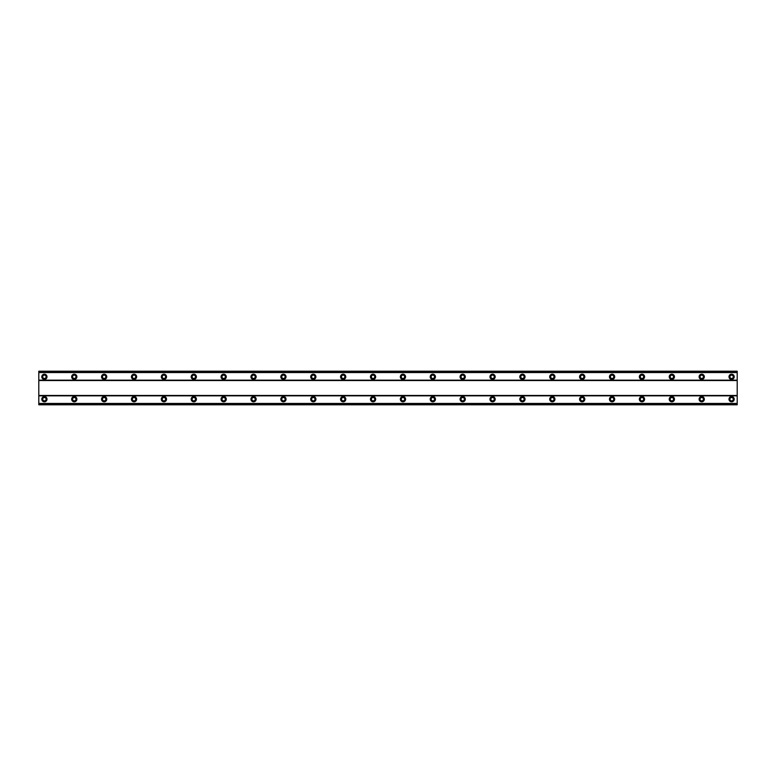 <?xml version="1.0" encoding="UTF-8"?>
<svg xmlns="http://www.w3.org/2000/svg" width="776" height="776" viewBox="0 0 776 776"><rect width="100%" height="100%" fill="white"/><g stroke="black" fill="none" stroke-linecap="round" stroke-linejoin="round"><path stroke-width="1.16" d="M44.407 396.594A2.619 2.619 0 0 0 41.788 399.204A2.619 2.619 0 0 0 44.407 401.822A2.619 2.619 0 0 0 47.016 399.204A2.619 2.619 0 0 0 44.407 396.594M731.593 396.594A2.619 2.619 0 0 0 728.984 399.204A2.619 2.619 0 0 0 731.593 401.822A2.619 2.619 0 0 0 734.212 399.204A2.619 2.619 0 0 0 731.593 396.594M701.717 396.594A2.619 2.619 0 0 0 699.108 399.204A2.619 2.619 0 0 0 701.717 401.822A2.619 2.619 0 0 0 704.336 399.204A2.619 2.619 0 0 0 701.717 396.594M671.841 396.594A2.619 2.619 0 0 0 669.232 399.204A2.619 2.619 0 0 0 671.841 401.822A2.619 2.619 0 0 0 674.46 399.204A2.619 2.619 0 0 0 671.841 396.594M641.965 396.594A2.619 2.619 0 0 0 639.346 399.204A2.619 2.619 0 0 0 641.965 401.822A2.619 2.619 0 0 0 644.575 399.204A2.619 2.619 0 0 0 641.965 396.594M612.089 396.594A2.619 2.619 0 0 0 609.47 399.204A2.619 2.619 0 0 0 612.089 401.822A2.619 2.619 0 0 0 614.699 399.204A2.619 2.619 0 0 0 612.089 396.594M582.204 396.594A2.619 2.619 0 0 0 579.594 399.204A2.619 2.619 0 0 0 582.204 401.822A2.619 2.619 0 0 0 584.823 399.204A2.619 2.619 0 0 0 582.204 396.594M552.328 396.594A2.619 2.619 0 0 0 549.718 399.204A2.619 2.619 0 0 0 552.328 401.822A2.619 2.619 0 0 0 554.947 399.204A2.619 2.619 0 0 0 552.328 396.594M522.452 396.594A2.619 2.619 0 0 0 519.833 399.204A2.619 2.619 0 0 0 522.452 401.822A2.619 2.619 0 0 0 525.061 399.204A2.619 2.619 0 0 0 522.452 396.594M492.576 396.594A2.619 2.619 0 0 0 489.957 399.204A2.619 2.619 0 0 0 492.576 401.822A2.619 2.619 0 0 0 495.185 399.204A2.619 2.619 0 0 0 492.576 396.594M462.7 396.594A2.619 2.619 0 0 0 460.081 399.204A2.619 2.619 0 0 0 462.7 401.822A2.619 2.619 0 0 0 465.309 399.204A2.619 2.619 0 0 0 462.7 396.594M432.814 396.594A2.619 2.619 0 0 0 430.205 399.204A2.619 2.619 0 0 0 432.814 401.822A2.619 2.619 0 0 0 435.433 399.204A2.619 2.619 0 0 0 432.814 396.594M402.938 396.594A2.619 2.619 0 0 0 400.329 399.204A2.619 2.619 0 0 0 402.938 401.822A2.619 2.619 0 0 0 405.557 399.204A2.619 2.619 0 0 0 402.938 396.594M373.062 396.594A2.619 2.619 0 0 0 370.443 399.204A2.619 2.619 0 0 0 373.062 401.822A2.619 2.619 0 0 0 375.671 399.204A2.619 2.619 0 0 0 373.062 396.594M343.186 396.594A2.619 2.619 0 0 0 340.567 399.204A2.619 2.619 0 0 0 343.186 401.822A2.619 2.619 0 0 0 345.795 399.204A2.619 2.619 0 0 0 343.186 396.594M313.3 396.594A2.619 2.619 0 0 0 310.691 399.204A2.619 2.619 0 0 0 313.3 401.822A2.619 2.619 0 0 0 315.919 399.204A2.619 2.619 0 0 0 313.3 396.594M283.424 396.594A2.619 2.619 0 0 0 280.815 399.204A2.619 2.619 0 0 0 283.424 401.822A2.619 2.619 0 0 0 286.043 399.204A2.619 2.619 0 0 0 283.424 396.594M253.548 396.594A2.619 2.619 0 0 0 250.939 399.204A2.619 2.619 0 0 0 253.548 401.822A2.619 2.619 0 0 0 256.167 399.204A2.619 2.619 0 0 0 253.548 396.594M223.672 396.594A2.619 2.619 0 0 0 221.053 399.204A2.619 2.619 0 0 0 223.672 401.822A2.619 2.619 0 0 0 226.282 399.204A2.619 2.619 0 0 0 223.672 396.594M193.796 396.594A2.619 2.619 0 0 0 191.177 399.204A2.619 2.619 0 0 0 193.796 401.822A2.619 2.619 0 0 0 196.406 399.204A2.619 2.619 0 0 0 193.796 396.594M163.911 396.594A2.619 2.619 0 0 0 161.301 399.204A2.619 2.619 0 0 0 163.911 401.822A2.619 2.619 0 0 0 166.53 399.204A2.619 2.619 0 0 0 163.911 396.594M134.035 396.594A2.619 2.619 0 0 0 131.425 399.204A2.619 2.619 0 0 0 134.035 401.822A2.619 2.619 0 0 0 136.654 399.204A2.619 2.619 0 0 0 134.035 396.594M104.159 396.594A2.619 2.619 0 0 0 101.54 399.204A2.619 2.619 0 0 0 104.159 401.822A2.619 2.619 0 0 0 106.768 399.204A2.619 2.619 0 0 0 104.159 396.594M74.283 396.594A2.619 2.619 0 0 0 71.664 399.204A2.619 2.619 0 0 0 74.283 401.822A2.619 2.619 0 0 0 76.892 399.204A2.619 2.619 0 0 0 74.283 396.594M44.407 374.178A2.619 2.619 0 0 0 41.788 376.796A2.619 2.619 0 0 0 44.407 379.406A2.619 2.619 0 0 0 47.016 376.796A2.619 2.619 0 0 0 44.407 374.178M731.593 374.178A2.619 2.619 0 0 0 728.984 376.796A2.619 2.619 0 0 0 731.593 379.406A2.619 2.619 0 0 0 734.212 376.796A2.619 2.619 0 0 0 731.593 374.178M701.717 374.178A2.619 2.619 0 0 0 699.108 376.796A2.619 2.619 0 0 0 701.717 379.406A2.619 2.619 0 0 0 704.336 376.796A2.619 2.619 0 0 0 701.717 374.178M671.841 374.178A2.619 2.619 0 0 0 669.232 376.796A2.619 2.619 0 0 0 671.841 379.406A2.619 2.619 0 0 0 674.46 376.796A2.619 2.619 0 0 0 671.841 374.178M641.965 374.178A2.619 2.619 0 0 0 639.346 376.796A2.619 2.619 0 0 0 641.965 379.406A2.619 2.619 0 0 0 644.575 376.796A2.619 2.619 0 0 0 641.965 374.178M612.089 374.178A2.619 2.619 0 0 0 609.47 376.796A2.619 2.619 0 0 0 612.089 379.406A2.619 2.619 0 0 0 614.699 376.796A2.619 2.619 0 0 0 612.089 374.178M582.204 374.178A2.619 2.619 0 0 0 579.594 376.796A2.619 2.619 0 0 0 582.204 379.406A2.619 2.619 0 0 0 584.823 376.796A2.619 2.619 0 0 0 582.204 374.178M552.328 374.178A2.619 2.619 0 0 0 549.718 376.796A2.619 2.619 0 0 0 552.328 379.406A2.619 2.619 0 0 0 554.947 376.796A2.619 2.619 0 0 0 552.328 374.178M522.452 374.178A2.619 2.619 0 0 0 519.833 376.796A2.619 2.619 0 0 0 522.452 379.406A2.619 2.619 0 0 0 525.061 376.796A2.619 2.619 0 0 0 522.452 374.178M492.576 374.178A2.619 2.619 0 0 0 489.957 376.796A2.619 2.619 0 0 0 492.576 379.406A2.619 2.619 0 0 0 495.185 376.796A2.619 2.619 0 0 0 492.576 374.178M462.7 374.178A2.619 2.619 0 0 0 460.081 376.796A2.619 2.619 0 0 0 462.7 379.406A2.619 2.619 0 0 0 465.309 376.796A2.619 2.619 0 0 0 462.7 374.178M432.814 374.178A2.619 2.619 0 0 0 430.205 376.796A2.619 2.619 0 0 0 432.814 379.406A2.619 2.619 0 0 0 435.433 376.796A2.619 2.619 0 0 0 432.814 374.178M402.938 374.178A2.619 2.619 0 0 0 400.329 376.796A2.619 2.619 0 0 0 402.938 379.406A2.619 2.619 0 0 0 405.557 376.796A2.619 2.619 0 0 0 402.938 374.178M373.062 374.178A2.619 2.619 0 0 0 370.443 376.796A2.619 2.619 0 0 0 373.062 379.406A2.619 2.619 0 0 0 375.671 376.796A2.619 2.619 0 0 0 373.062 374.178M343.186 374.178A2.619 2.619 0 0 0 340.567 376.796A2.619 2.619 0 0 0 343.186 379.406A2.619 2.619 0 0 0 345.795 376.796A2.619 2.619 0 0 0 343.186 374.178M313.3 374.178A2.619 2.619 0 0 0 310.691 376.796A2.619 2.619 0 0 0 313.3 379.406A2.619 2.619 0 0 0 315.919 376.796A2.619 2.619 0 0 0 313.3 374.178M283.424 374.178A2.619 2.619 0 0 0 280.815 376.796A2.619 2.619 0 0 0 283.424 379.406A2.619 2.619 0 0 0 286.043 376.796A2.619 2.619 0 0 0 283.424 374.178M253.548 374.178A2.619 2.619 0 0 0 250.939 376.796A2.619 2.619 0 0 0 253.548 379.406A2.619 2.619 0 0 0 256.167 376.796A2.619 2.619 0 0 0 253.548 374.178M223.672 374.178A2.619 2.619 0 0 0 221.053 376.796A2.619 2.619 0 0 0 223.672 379.406A2.619 2.619 0 0 0 226.282 376.796A2.619 2.619 0 0 0 223.672 374.178M193.796 374.178A2.619 2.619 0 0 0 191.177 376.796A2.619 2.619 0 0 0 193.796 379.406A2.619 2.619 0 0 0 196.406 376.796A2.619 2.619 0 0 0 193.796 374.178M163.911 374.178A2.619 2.619 0 0 0 161.301 376.796A2.619 2.619 0 0 0 163.911 379.406A2.619 2.619 0 0 0 166.53 376.796A2.619 2.619 0 0 0 163.911 374.178M134.035 374.178A2.619 2.619 0 0 0 131.425 376.796A2.619 2.619 0 0 0 134.035 379.406A2.619 2.619 0 0 0 136.654 376.796A2.619 2.619 0 0 0 134.035 374.178M104.159 374.178A2.619 2.619 0 0 0 101.54 376.796A2.619 2.619 0 0 0 104.159 379.406A2.619 2.619 0 0 0 106.768 376.796A2.619 2.619 0 0 0 104.159 374.178M74.283 374.178A2.619 2.619 0 0 0 71.664 376.796A2.619 2.619 0 0 0 74.283 379.406A2.619 2.619 0 0 0 76.892 376.796A2.619 2.619 0 0 0 74.283 374.178M44.407 378.475A1.678 1.678 0 0 1 42.719 376.796A1.678 1.678 0 0 1 44.407 375.118A1.678 1.678 0 0 1 46.085 376.796A1.678 1.678 0 0 1 44.407 378.475M731.593 378.475A1.678 1.678 0 0 1 729.915 376.796A1.678 1.678 0 0 1 731.593 375.118A1.678 1.678 0 0 1 733.281 376.796A1.678 1.678 0 0 1 731.593 378.475M701.717 378.475A1.678 1.678 0 0 1 700.039 376.796A1.678 1.678 0 0 1 701.717 375.118A1.678 1.678 0 0 1 703.405 376.796A1.678 1.678 0 0 1 701.717 378.475M671.841 378.475A1.678 1.678 0 0 1 670.163 376.796A1.678 1.678 0 0 1 671.841 375.118A1.678 1.678 0 0 1 673.519 376.796A1.678 1.678 0 0 1 671.841 378.475M641.965 378.475A1.678 1.678 0 0 1 640.287 376.796A1.678 1.678 0 0 1 641.965 375.118A1.678 1.678 0 0 1 643.643 376.796A1.678 1.678 0 0 1 641.965 378.475M612.089 378.475A1.678 1.678 0 0 1 610.402 376.796A1.678 1.678 0 0 1 612.089 375.118A1.678 1.678 0 0 1 613.767 376.796A1.678 1.678 0 0 1 612.089 378.475M582.204 378.475A1.678 1.678 0 0 1 580.526 376.796A1.678 1.678 0 0 1 582.204 375.118A1.678 1.678 0 0 1 583.892 376.796A1.678 1.678 0 0 1 582.204 378.475M552.328 378.475A1.678 1.678 0 0 1 550.65 376.796A1.678 1.678 0 0 1 552.328 375.118A1.678 1.678 0 0 1 554.006 376.796A1.678 1.678 0 0 1 552.328 378.475M522.452 378.475A1.678 1.678 0 0 1 520.774 376.796A1.678 1.678 0 0 1 522.452 375.118A1.678 1.678 0 0 1 524.13 376.796A1.678 1.678 0 0 1 522.452 378.475M492.576 378.475A1.678 1.678 0 0 1 490.888 376.796A1.678 1.678 0 0 1 492.576 375.118A1.678 1.678 0 0 1 494.254 376.796A1.678 1.678 0 0 1 492.576 378.475M462.7 378.475A1.678 1.678 0 0 1 461.012 376.796A1.678 1.678 0 0 1 462.7 375.118A1.678 1.678 0 0 1 464.378 376.796A1.678 1.678 0 0 1 462.7 378.475M432.814 378.475A1.678 1.678 0 0 1 431.136 376.796A1.678 1.678 0 0 1 432.814 375.118A1.678 1.678 0 0 1 434.502 376.796A1.678 1.678 0 0 1 432.814 378.475M402.938 378.475A1.678 1.678 0 0 1 401.26 376.796A1.678 1.678 0 0 1 402.938 375.118A1.678 1.678 0 0 1 404.616 376.796A1.678 1.678 0 0 1 402.938 378.475M373.062 378.475A1.678 1.678 0 0 1 371.384 376.796A1.678 1.678 0 0 1 373.062 375.118A1.678 1.678 0 0 1 374.74 376.796A1.678 1.678 0 0 1 373.062 378.475M343.186 378.475A1.678 1.678 0 0 1 341.498 376.796A1.678 1.678 0 0 1 343.186 375.118A1.678 1.678 0 0 1 344.864 376.796A1.678 1.678 0 0 1 343.186 378.475M313.3 378.475A1.678 1.678 0 0 1 311.622 376.796A1.678 1.678 0 0 1 313.3 375.118A1.678 1.678 0 0 1 314.988 376.796A1.678 1.678 0 0 1 313.3 378.475M283.424 378.475A1.678 1.678 0 0 1 281.746 376.796A1.678 1.678 0 0 1 283.424 375.118A1.678 1.678 0 0 1 285.112 376.796A1.678 1.678 0 0 1 283.424 378.475M253.548 378.475A1.678 1.678 0 0 1 251.87 376.796A1.678 1.678 0 0 1 253.548 375.118A1.678 1.678 0 0 1 255.226 376.796A1.678 1.678 0 0 1 253.548 378.475M223.672 378.475A1.678 1.678 0 0 1 221.994 376.796A1.678 1.678 0 0 1 223.672 375.118A1.678 1.678 0 0 1 225.35 376.796A1.678 1.678 0 0 1 223.672 378.475M193.796 378.475A1.678 1.678 0 0 1 192.108 376.796A1.678 1.678 0 0 1 193.796 375.118A1.678 1.678 0 0 1 195.474 376.796A1.678 1.678 0 0 1 193.796 378.475M163.911 378.475A1.678 1.678 0 0 1 162.232 376.796A1.678 1.678 0 0 1 163.911 375.118A1.678 1.678 0 0 1 165.598 376.796A1.678 1.678 0 0 1 163.911 378.475M134.035 378.475A1.678 1.678 0 0 1 132.356 376.796A1.678 1.678 0 0 1 134.035 375.118A1.678 1.678 0 0 1 135.713 376.796A1.678 1.678 0 0 1 134.035 378.475M104.159 378.475A1.678 1.678 0 0 1 102.481 376.796A1.678 1.678 0 0 1 104.159 375.118A1.678 1.678 0 0 1 105.837 376.796A1.678 1.678 0 0 1 104.159 378.475M74.283 378.475A1.678 1.678 0 0 1 72.595 376.796A1.678 1.678 0 0 1 74.283 375.118A1.678 1.678 0 0 1 75.961 376.796A1.678 1.678 0 0 1 74.283 378.475M44.407 400.882A1.678 1.678 0 0 1 42.719 399.204A1.678 1.678 0 0 1 44.407 397.525A1.678 1.678 0 0 1 46.085 399.204A1.678 1.678 0 0 1 44.407 400.882M731.593 400.882A1.678 1.678 0 0 1 729.915 399.204A1.678 1.678 0 0 1 731.593 397.525A1.678 1.678 0 0 1 733.281 399.204A1.678 1.678 0 0 1 731.593 400.882M701.717 400.882A1.678 1.678 0 0 1 700.039 399.204A1.678 1.678 0 0 1 701.717 397.525A1.678 1.678 0 0 1 703.405 399.204A1.678 1.678 0 0 1 701.717 400.882M671.841 400.882A1.678 1.678 0 0 1 670.163 399.204A1.678 1.678 0 0 1 671.841 397.525A1.678 1.678 0 0 1 673.519 399.204A1.678 1.678 0 0 1 671.841 400.882M641.965 400.882A1.678 1.678 0 0 1 640.287 399.204A1.678 1.678 0 0 1 641.965 397.525A1.678 1.678 0 0 1 643.643 399.204A1.678 1.678 0 0 1 641.965 400.882M612.089 400.882A1.678 1.678 0 0 1 610.402 399.204A1.678 1.678 0 0 1 612.089 397.525A1.678 1.678 0 0 1 613.767 399.204A1.678 1.678 0 0 1 612.089 400.882M582.204 400.882A1.678 1.678 0 0 1 580.526 399.204A1.678 1.678 0 0 1 582.204 397.525A1.678 1.678 0 0 1 583.892 399.204A1.678 1.678 0 0 1 582.204 400.882M552.328 400.882A1.678 1.678 0 0 1 550.65 399.204A1.678 1.678 0 0 1 552.328 397.525A1.678 1.678 0 0 1 554.006 399.204A1.678 1.678 0 0 1 552.328 400.882M522.452 400.882A1.678 1.678 0 0 1 520.774 399.204A1.678 1.678 0 0 1 522.452 397.525A1.678 1.678 0 0 1 524.13 399.204A1.678 1.678 0 0 1 522.452 400.882M492.576 400.882A1.678 1.678 0 0 1 490.888 399.204A1.678 1.678 0 0 1 492.576 397.525A1.678 1.678 0 0 1 494.254 399.204A1.678 1.678 0 0 1 492.576 400.882M462.7 400.882A1.678 1.678 0 0 1 461.012 399.204A1.678 1.678 0 0 1 462.7 397.525A1.678 1.678 0 0 1 464.378 399.204A1.678 1.678 0 0 1 462.7 400.882M432.814 400.882A1.678 1.678 0 0 1 431.136 399.204A1.678 1.678 0 0 1 432.814 397.525A1.678 1.678 0 0 1 434.502 399.204A1.678 1.678 0 0 1 432.814 400.882M402.938 400.882A1.678 1.678 0 0 1 401.26 399.204A1.678 1.678 0 0 1 402.938 397.525A1.678 1.678 0 0 1 404.616 399.204A1.678 1.678 0 0 1 402.938 400.882M373.062 400.882A1.678 1.678 0 0 1 371.384 399.204A1.678 1.678 0 0 1 373.062 397.525A1.678 1.678 0 0 1 374.74 399.204A1.678 1.678 0 0 1 373.062 400.882M343.186 400.882A1.678 1.678 0 0 1 341.498 399.204A1.678 1.678 0 0 1 343.186 397.525A1.678 1.678 0 0 1 344.864 399.204A1.678 1.678 0 0 1 343.186 400.882M313.3 400.882A1.678 1.678 0 0 1 311.622 399.204A1.678 1.678 0 0 1 313.3 397.525A1.678 1.678 0 0 1 314.988 399.204A1.678 1.678 0 0 1 313.3 400.882M283.424 400.882A1.678 1.678 0 0 1 281.746 399.204A1.678 1.678 0 0 1 283.424 397.525A1.678 1.678 0 0 1 285.112 399.204A1.678 1.678 0 0 1 283.424 400.882M253.548 400.882A1.678 1.678 0 0 1 251.87 399.204A1.678 1.678 0 0 1 253.548 397.525A1.678 1.678 0 0 1 255.226 399.204A1.678 1.678 0 0 1 253.548 400.882M223.672 400.882A1.678 1.678 0 0 1 221.994 399.204A1.678 1.678 0 0 1 223.672 397.525A1.678 1.678 0 0 1 225.35 399.204A1.678 1.678 0 0 1 223.672 400.882M193.796 400.882A1.678 1.678 0 0 1 192.108 399.204A1.678 1.678 0 0 1 193.796 397.525A1.678 1.678 0 0 1 195.474 399.204A1.678 1.678 0 0 1 193.796 400.882M163.911 400.882A1.678 1.678 0 0 1 162.232 399.204A1.678 1.678 0 0 1 163.911 397.525A1.678 1.678 0 0 1 165.598 399.204A1.678 1.678 0 0 1 163.911 400.882M134.035 400.882A1.678 1.678 0 0 1 132.356 399.204A1.678 1.678 0 0 1 134.035 397.525A1.678 1.678 0 0 1 135.713 399.204A1.678 1.678 0 0 1 134.035 400.882M104.159 400.882A1.678 1.678 0 0 1 102.481 399.204A1.678 1.678 0 0 1 104.159 397.525A1.678 1.678 0 0 1 105.837 399.204A1.678 1.678 0 0 1 104.159 400.882M74.283 400.882A1.678 1.678 0 0 1 72.595 399.204A1.678 1.678 0 0 1 74.283 397.525A1.678 1.678 0 0 1 75.961 399.204A1.678 1.678 0 0 1 74.283 400.882M38.8 404.81L38.8 371.19L737.2 371.19L737.2 404.81L38.8 404.81M38.8 403.539L737.2 403.539M737.2 404.713L38.8 404.713M737.2 403.442L38.8 403.442M38.8 395.847L737.2 395.847M737.2 395.469L38.8 395.469M38.8 380.531L737.2 380.531M737.2 380.153L38.8 380.153M38.8 372.558L737.2 372.558M38.8 371.287L737.2 371.287M737.2 372.461L38.8 372.461"/></g></svg>
